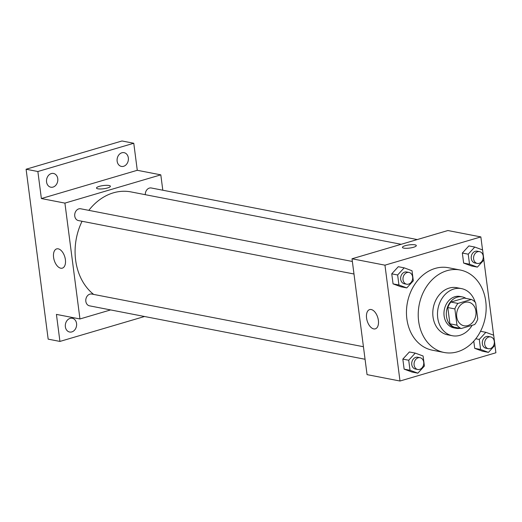 <?xml version="1.0" encoding="UTF-8"?>
<svg xmlns="http://www.w3.org/2000/svg" width="522" height="522" viewBox="0 0 522 522"><rect width="100%" height="100%" fill="white"/><g stroke="black" fill="none" stroke-linecap="round" stroke-linejoin="round"><path stroke-width="0.78" d="M464.808 302.408A12.006 9.611 -79 0 1 468.599 302.205A12.006 9.611 -79 0 1 475.744 315.823A12.006 9.611 -79 0 1 464.025 325.774A12.006 9.611 -79 0 1 456.613 314.498A12.006 9.611 -79 0 1 464.808 302.408M454.871 308.926L456.978 325.18A15.49 12.404 -79 0 0 461.213 328.521L474.668 324.56A15.49 12.404 -79 0 0 477.76 319.059L475.646 302.799A15.49 12.404 -79 0 0 471.412 299.458L457.957 303.419A15.49 12.404 -79 0 0 454.871 308.926L447.811 307.556L449.918 323.81L456.978 325.18M471.412 299.458L464.352 298.088L450.897 302.055L457.957 303.419M461.213 328.521L454.153 327.157A15.49 12.404 -79 0 1 449.918 323.81M447.811 307.556A15.49 12.404 -79 0 1 450.897 302.055M466.002 298.408A16.006 12.815 101 0 0 462.303 296.907A16.006 12.815 101 0 0 446.675 310.179A16.006 12.815 101 0 0 456.208 328.331A16.006 12.815 101 0 0 460.195 328.325M456.208 328.331L453.853 327.875A16.006 12.815 -79 0 1 443.968 312.841A16.006 12.815 -79 0 1 454.89 296.718A16.006 12.815 -79 0 1 459.947 296.457L462.303 296.907M475.164 302.225A24.005 19.223 101 0 0 461.468 288.601A24.005 19.223 101 0 0 438.03 308.509A24.005 19.223 101 0 0 452.333 335.731A24.005 19.223 101 0 0 472.156 325.297M461.468 288.601L456.763 287.687A24.005 19.223 101 0 0 433.325 307.595A24.005 19.223 101 0 0 447.622 334.817L452.333 335.731M485.76 301.364A42.008 33.636 101 0 0 460.189 270.011A42.008 33.636 101 0 0 419.173 304.848A42.008 33.636 101 0 0 444.196 352.494A42.008 33.636 101 0 0 485.76 301.364M444.196 352.494L432.431 350.21A42.008 33.636 -79 0 1 406.481 310.747A42.008 33.636 -79 0 1 435.159 268.425A42.008 33.636 -79 0 1 448.424 267.727L460.189 270.011M480.599 349.479L474.713 348.344L473.78 341.153L474.713 348.344L482.556 351.241L488.442 352.383L494.98 345.244L493.681 335.209L485.838 332.312L479.294 339.45L480.599 349.479L488.442 352.383M415.251 353.107L409.372 351.972L402.827 359.103L404.132 369.139L411.975 372.036L417.861 373.178L424.399 366.039L423.094 356.004L415.251 353.107L408.713 360.245L410.018 370.281L417.861 373.178M482.543 249.921L480.853 236.916L384.955 265.169L400.002 381.021L495.9 352.768L494.928 345.303M493.616 335.189L483.855 260.034M474.759 247.05L468.88 245.908L462.335 253.04L463.64 263.075L471.483 265.972L477.369 267.114L483.907 259.976L482.602 249.947L474.759 247.05L468.221 254.181L469.526 264.217L477.369 267.114M404.178 267.845L398.293 266.703L391.754 273.835L393.059 283.87L400.903 286.767L406.788 287.909L413.326 280.771L412.021 270.742L404.178 267.845L397.64 274.977L398.938 285.012L406.788 287.909M400.002 381.021L367.057 374.633L352.011 258.781L447.909 230.528L480.853 236.916M352.011 258.781L384.955 265.169M371.214 309.533A10.035 5.553 73.6 0 1 378.143 319.007A10.035 5.553 73.6 0 1 375.311 328.847A10.035 5.553 73.6 0 1 367.149 320.789A10.035 5.553 73.6 0 1 369.641 309.592A10.035 5.553 73.6 0 1 371.214 309.533M402.429 247.382A7.001 1.605 172.6 0 1 405.255 245.686A7.001 1.605 172.6 0 1 412.413 244.648A7.001 1.605 172.6 0 1 416.315 245.581A7.001 1.605 172.6 0 1 409.581 248.074A7.001 1.605 172.6 0 1 402.429 247.382A7.001 1.605 172.6 0 1 405.255 245.686A7.001 1.605 172.6 0 1 412.413 244.655A7.001 1.605 172.6 0 1 416.315 245.581M88.825 210.359A56.017 44.846 -79 0 1 113.359 192.84A56.017 44.846 -79 0 1 131.048 191.92L401.17 244.303M93.64 294.408A56.017 44.846 -79 0 1 82.058 221.269M352.357 261.463L80.695 208.78A6.003 4.802 101 0 0 74.835 213.759A6.003 4.802 101 0 0 78.411 220.565L353.988 274.004M145.292 194.68A6.003 4.802 -79 0 1 149.383 188.083A6.003 4.802 -79 0 1 151.282 187.985L417.248 239.559M365.061 359.267L89.484 305.827A6.003 4.802 -79 0 1 85.778 300.189A6.003 4.802 -79 0 1 89.875 294.147A6.003 4.802 -79 0 1 91.774 294.049L363.429 346.725M162.805 190.217L160.809 174.85L64.911 203.11L79.957 318.962L110.612 309.924M37.865 171.516L26.1 169.232L121.998 140.979L133.769 143.256L37.865 171.516L41.375 198.543L64.911 203.11M160.809 174.85L137.279 170.289L133.769 143.256M26.1 169.232L48.168 339.143L59.932 341.427L144.529 316.502M79.957 318.962L56.422 314.394L59.932 341.427M58.229 248.837A10.035 5.553 73.6 0 1 65.159 258.312A10.035 5.553 73.6 0 1 62.327 268.151A10.035 5.553 73.6 0 1 54.164 260.093A10.035 5.553 73.6 0 1 56.657 248.896A10.035 5.553 73.6 0 1 58.229 248.837M137.279 170.289L41.375 198.543M96.505 188.057A7.001 1.605 172.6 0 1 99.33 186.361A7.001 1.605 172.6 0 1 106.488 185.323A7.001 1.605 172.6 0 1 110.39 186.256A7.001 1.605 172.6 0 1 103.656 188.749A7.001 1.605 172.6 0 1 96.505 188.057A7.001 1.605 172.6 0 1 99.33 186.354A7.001 1.605 172.6 0 1 106.488 185.33A7.001 1.605 172.6 0 1 110.39 186.256M65.367 326.798A7.001 5.605 -79 0 1 72.297 318.276A7.001 5.605 -79 0 1 76.466 326.217A7.001 5.605 -79 0 1 69.628 332.025A7.001 5.605 -79 0 1 65.367 326.798M117.143 161.187A7.001 5.605 -79 0 1 124.073 152.665A7.001 5.605 -79 0 1 128.242 160.606A7.001 5.605 -79 0 1 121.404 166.414A7.001 5.605 -79 0 1 117.143 161.187M46.562 181.982A7.001 5.605 -79 0 1 53.485 173.461A7.001 5.605 -79 0 1 57.661 181.402A7.001 5.605 -79 0 1 50.823 187.209A7.001 5.605 -79 0 1 46.562 181.982M406.69 284.222L404.341 283.766A6.003 4.802 -79 0 1 400.635 278.128A6.003 4.802 -79 0 1 404.733 272.086A6.003 4.802 -79 0 1 406.625 271.982L408.98 272.438A6.003 4.802 -79 0 1 412.55 279.25A6.003 4.802 -79 0 1 406.69 284.222A6.003 4.802 -79 0 1 402.984 278.585A6.003 4.802 -79 0 1 407.082 272.543A6.003 4.802 -79 0 1 408.98 272.438M398.293 266.703L391.754 273.835L397.64 274.977M391.754 273.835L393.059 283.87L398.938 285.012M393.059 283.87L400.903 286.767M417.77 369.491L415.414 369.034A6.003 4.802 -79 0 1 411.708 363.397A6.003 4.802 -79 0 1 415.806 357.348A6.003 4.802 -79 0 1 417.698 357.25L420.053 357.707A6.003 4.802 -79 0 1 423.629 364.513A6.003 4.802 -79 0 1 417.77 369.491A6.003 4.802 -79 0 1 414.057 363.854A6.003 4.802 -79 0 1 418.155 357.805A6.003 4.802 -79 0 1 420.053 357.707M409.372 351.972L402.827 359.103L408.713 360.245M402.827 359.103L404.132 369.139L410.018 370.281M404.132 369.139L411.975 372.036M477.278 263.427L474.922 262.971A6.003 4.802 -79 0 1 471.216 257.333A6.003 4.802 -79 0 1 475.314 251.291A6.003 4.802 -79 0 1 477.206 251.186L479.561 251.643A6.003 4.802 -79 0 1 483.137 258.449A6.003 4.802 -79 0 1 477.278 263.427A6.003 4.802 -79 0 1 473.565 257.79A6.003 4.802 -79 0 1 477.663 251.741A6.003 4.802 -79 0 1 479.561 251.643M468.88 245.908L462.335 253.04L468.221 254.181M462.335 253.04L463.64 263.075L469.526 264.217M463.64 263.075L471.483 265.972M488.351 348.696L485.995 348.239A6.003 4.802 -79 0 1 482.289 342.602A6.003 4.802 -79 0 1 486.387 336.553A6.003 4.802 -79 0 1 488.279 336.455L490.634 336.912A6.003 4.802 -79 0 1 494.21 343.717A6.003 4.802 -79 0 1 488.351 348.696A6.003 4.802 -79 0 1 484.644 343.058A6.003 4.802 -79 0 1 488.742 337.01A6.003 4.802 -79 0 1 490.634 336.912M480.534 331.287L485.838 332.312M475.783 338.765L479.294 339.45M474.713 348.344L482.556 351.241"/></g></svg>

